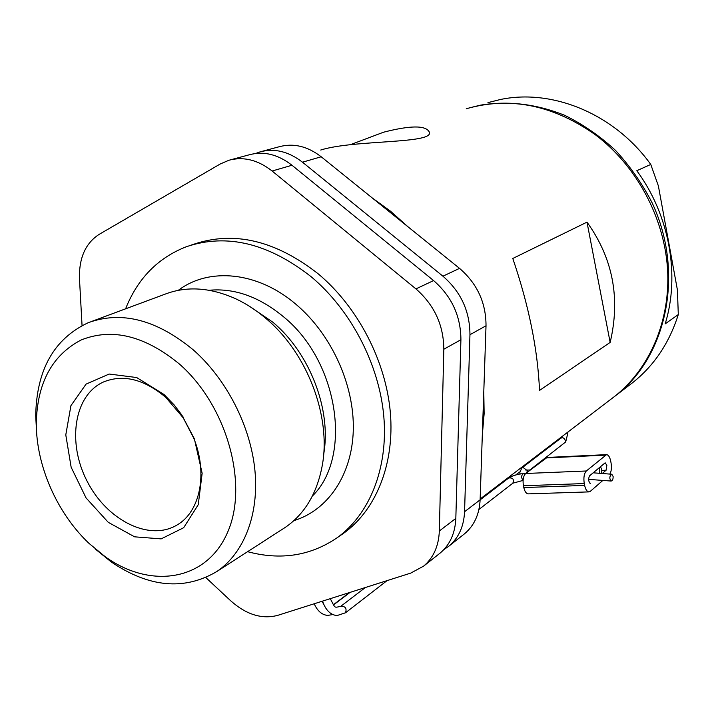 <?xml version="1.0" encoding="UTF-8"?>
<svg xmlns="http://www.w3.org/2000/svg" width="714" height="714" viewBox="0 0 714 714"><rect width="100%" height="100%" fill="white"/><g stroke="black" fill="none" stroke-linecap="round" stroke-linejoin="round"><path stroke-width="1.07" d="M613.13 476.515L611.809 474.248C609.444 476.184 609.212 478.451 611.113 481.049C612.496 480.772 613.174 479.255 613.13 476.515M529.904 469.982L565.693 441.93C564.774 438.226 563.123 437.004 560.74 438.271L521.782 468.027L523.166 467.527L526.557 470.08M599.733 473.212L599.751 467.179L600.224 466.992C601.875 468.295 602.205 470.401 601.206 473.32M544.889 449.615L545.157 450.168M603.009 480.29L590.362 491.294L588.889 491.892L528.226 493.874C526.209 493.624 524.736 491.527 523.808 487.564L523.433 485.752C522.55 480.058 523.308 475.97 525.691 473.489L547.102 457.451L606.391 454.639M523.808 487.564L584.641 485.413L584.266 483.556L523.433 485.752M609.899 474.06C611.425 471.222 611.8 467.483 611.041 462.842L610.684 461.048C609.801 457.014 608.417 454.872 606.552 454.631L586.328 470.99C584.079 473.534 583.392 477.72 584.266 483.556M589.916 483.226L590.433 483.423C588.381 481.584 588.086 479.049 589.55 475.827L605.186 462.806L606.846 465.376L606.079 470.24L602.393 473.409M584.641 485.413C585.56 489.474 586.97 491.634 588.889 491.892M650.766 164.443L658.379 185.926L677.416 289.982L678.3 314.553L665.189 323.861C680.219 275.327 669.518 215.057 636.817 170.708L650.766 164.443C614.406 113.749 552.306 88.482 500.273 99.532L487.948 102.62M469.482 107.832L480.477 105.154C508.198 100.576 536.232 103.949 564.587 115.275C582.838 124.245 599.769 135.91 615.388 150.27C629.935 165.978 642.172 183.489 652.105 202.803C684.797 272.534 667.019 355.965 616.271 395.154L612.871 397.752M629.355 385.176L632.711 382.615C654.14 365.586 669.339 342.898 678.3 314.553M165.862 397.457C144.067 379.125 123.254 373.975 103.423 382.008C73.819 395.27 66.973 442.885 87.26 481.495C107.038 520.372 149.61 541.864 177.277 524.852C200.17 511.688 208.042 473.391 193.708 438.11L183.239 417.86L165.862 397.457M164.006 394.485L174.064 404.829L181.767 414.941L194.369 438.807L202.151 473.284L198.251 504.691L183.659 527.726L161.159 538.883L134.625 536.83L108.278 522.345L86.046 497.908L71.15 467.251L65.786 434.897L70.927 405.65L86.073 384.114L109.162 374.038L136.669 377.536L164.006 394.485M459.539 268.375C477.202 283.619 486.029 302.745 486.02 325.771L469.955 334.705C469.874 311.277 460.869 291.767 442.93 276.193L459.539 268.375L321.193 156.768L302.486 162.203C288.617 151.457 274.462 148.021 260.03 151.895L255.612 153.483M443.769 549.691L448.981 546.085C458.683 537.856 463.877 526.405 464.564 511.715L480.12 499.836C479.389 514.285 474.221 525.593 464.6 533.742L463.448 534.652M261.752 151.43L279.228 146.736C293.525 142.898 307.52 146.236 321.193 156.768M230.64 159.793L249.248 154.795C263.752 150.895 277.996 154.385 291.981 165.255L272.132 171.021C257.95 159.918 243.536 156.33 228.891 160.266L220.242 163.988L99.139 234.371C85.385 243.331 78.835 258.236 79.495 279.067L82.048 325.513M433.594 280.584C451.685 296.355 460.798 316.07 460.914 339.73L443.831 349.235C443.626 325.138 434.326 305.021 415.932 288.893L433.594 280.584L291.981 165.255M205.864 577.599L230.64 600.733C246.241 614.647 261.967 619.511 277.808 615.334L410.72 573.11L423.652 566.104C433.487 557.75 438.717 546.049 439.333 530.993L455.827 518.391C455.166 533.206 449.954 544.746 440.208 553.02L439.039 553.939M469.955 334.705L464.564 511.715M478.933 509.466L512.848 483.191C514.232 479.272 512.857 477.541 508.752 477.987L480.12 499.862L486.02 325.771M302.486 162.203L442.93 276.193M455.827 518.391L460.914 339.73M272.132 171.021L415.932 288.893M443.831 349.235L439.333 530.993M179.375 364.006C144.728 335.598 111.946 327.601 81.012 340.042C52.06 355.295 37.155 383.016 36.298 423.206C36.155 465.706 57.058 513.179 88.973 543.345L105.413 556.884C150.752 589.336 206.373 581.107 227.4 532.751C248.981 484.895 227.079 405.659 179.375 364.006M36.628 432.639L35.7 415.834C36.53 369.772 54.05 338.722 88.259 322.692C121.603 310.581 156.625 319.649 193.307 349.896C226.624 379.232 250.623 426.231 254.934 470.535C259.146 514.865 243.822 553.296 216.886 571.486C184.337 590.737 149.128 587.56 111.25 561.963L95.167 548.932M282.753 529.02L285.279 527.387C304.735 514.018 317.07 493.347 322.282 465.367C331.341 416.458 307.279 353.028 266.01 318.542C256.558 310.465 246.651 303.977 236.307 299.059C210.594 287.385 186.747 285.796 164.764 294.275L91.392 321.532M293.9 520.631C327.753 510.358 352.127 475.113 353.296 430.015C354.439 384.962 331.457 334.322 296.14 304.459C257.781 271.481 209.05 267.018 178.304 290.33M247.597 551.681C280.629 560.535 310.465 555.894 337.106 537.767C369.468 514.491 388.291 468.429 383.802 416.369C379.188 364.336 350.958 310.072 311.197 276.755C268.437 243.224 226.909 233.183 186.595 246.642C157.972 257.736 137.641 278.469 125.593 308.823M340.551 535.393L343.666 533.242C375.939 510.037 394.744 464.216 390.344 412.487C385.819 360.793 357.803 306.922 318.257 273.873C275.729 240.609 234.371 230.684 194.181 244.099L190.611 245.295M610.149 342.417L539.516 390.442C537.776 349.646 528.869 305.654 512.795 258.477L586.988 222.134C612.88 258.182 620.591 298.273 610.149 342.417L586.988 222.134M372.146 197.876L390.496 211.183L407.846 226.668M483.789 391.602L484.137 413.763L482.307 435.245M611.461 398.831L614.861 396.225C649.749 368.656 670.687 320.541 667.536 268.919C664.207 217.333 636.433 165.693 595.485 134.875C553.091 104.958 510.01 96.256 466.251 108.769M320.72 150.029C354.064 139.462 436.245 144.157 429.105 131.671C425.294 125.236 410.113 125.414 383.552 132.215L351.208 144.38M508.752 477.987C509.037 477.086 518.81 473.4 523.05 473.81C521.184 475.711 521.202 477.898 523.076 480.37M330.287 598.662C335.589 608.73 333.866 607.668 340.703 606.364C345.326 606.097 346.942 608.23 345.549 612.764L387.042 580.634M567.077 432.684L567.71 433.684L567.916 432.041M526.477 472.882L527.887 470.071L525.129 469.928M333.5 604.928L350.092 592.37M525.691 473.489L586.328 470.99M605.267 455.139L545.746 457.951M606.079 470.24L601.822 470.419M323.647 454.434C331.68 410.157 310.019 353.252 272.828 322.175L249.311 306.208M312.402 496.007C352.654 456.853 338.632 361.284 283.422 316.695C259.164 296.738 234.424 287.929 209.184 290.268M593.12 472.802L611.809 474.248M588.577 479.362L611.113 481.049M523.05 473.81L525.433 473.712M512.848 483.191L523.076 480.415M340.703 606.364L365.372 587.515M345.549 612.764L336.963 615.593C330.386 614.843 325.575 610.015 322.541 601.117M314.214 603.767C317.409 610.961 321.88 614.843 327.646 615.414L332.849 614.558M323.692 604.214L321.978 601.295M520.247 474.06L519.712 472.757L521.782 468.027M527.887 470.071L530.234 469.973M565.693 441.93L567.71 433.684M560.32 438.592L560.624 437.611M546.076 448.713L545.835 449.659M519.614 471.99L515.767 474.944M349.485 592.558L333.358 604.758M632.711 382.615L616.271 395.154M183.239 417.86L182.954 416.726M193.708 438.11L194.369 438.807M464.6 533.742L448.981 546.085M440.208 553.02L423.652 566.104M105.413 556.884L111.25 561.963M36.298 423.206L35.7 415.834M285.279 527.387L216.886 571.486M343.666 533.242L337.106 537.767M105.136 381.276L103.423 382.008M614.861 396.225L480.147 499.006M429.105 131.671L429.194 132.117"/></g></svg>
